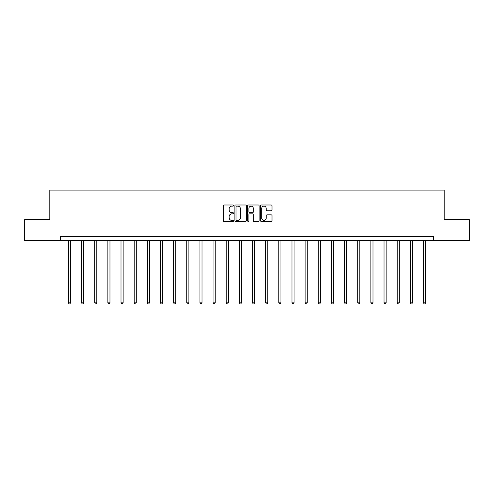 <?xml version="1.0" encoding="UTF-8"?>
<svg xmlns="http://www.w3.org/2000/svg" width="494" height="494" viewBox="0 0 494 494"><rect width="100%" height="100%" fill="white"/><g stroke="black" fill="none" stroke-linecap="round" stroke-linejoin="round"><path stroke-width="0.74" d="M233.514 205.578A0.58 0.58 0 0 0 232.933 204.998L224.14 204.998A0.827 0.827 0 0 0 223.313 205.825L223.313 220.719A0.827 0.827 0 0 0 224.14 221.547L232.933 221.547A0.58 0.58 0 0 0 233.514 220.966A0.58 0.58 0 0 0 232.933 220.386L231.797 220.386A2.649 2.649 0 0 1 229.148 217.737L229.148 216.496A2.649 2.649 0 0 1 231.797 213.853L232.933 213.853A0.58 0.58 0 0 0 233.514 213.272A0.58 0.58 0 0 0 232.933 212.692L231.797 212.692A2.649 2.649 0 0 1 229.148 210.043L229.148 208.801A2.649 2.649 0 0 1 231.797 206.152L232.933 206.152A0.58 0.58 0 0 0 233.514 205.578M271.181 210.833A0.827 0.827 0 0 0 272.009 210.006L272.009 205.825A0.827 0.827 0 0 0 271.181 204.998L261.419 204.998A0.827 0.827 0 0 0 260.591 205.825L260.591 220.719A0.827 0.827 0 0 0 261.419 221.547L271.181 221.547A0.827 0.827 0 0 0 272.009 220.719L272.009 215.668A0.827 0.827 0 0 0 271.181 214.841L267.007 214.841A0.827 0.827 0 0 0 266.18 215.668L266.18 218.175A2.211 2.211 0 0 1 263.963 220.386A2.211 2.211 0 0 1 261.752 218.175L261.752 208.369A2.211 2.211 0 0 1 263.963 206.152A2.211 2.211 0 0 1 266.18 208.369L266.18 210.006A0.827 0.827 0 0 0 267.007 210.833L271.181 210.833M60.527 240.671L24.7 240.671L24.7 219.595L49.82 219.595L49.82 190.091L444.18 190.091L444.18 219.595L469.3 219.595L469.3 240.671L433.473 240.671L433.473 236.453L60.527 236.453L60.527 240.671L433.473 240.671M246.278 205.825A0.827 0.827 0 0 0 245.45 204.998L235.687 204.998A0.827 0.827 0 0 0 234.86 205.825L234.86 220.719A0.827 0.827 0 0 0 235.687 221.547L245.45 221.547A0.827 0.827 0 0 0 246.278 220.719L246.278 205.825M248.55 204.998L258.313 204.998A0.827 0.827 0 0 1 259.14 205.825L259.14 220.719A0.827 0.827 0 0 1 258.313 221.547L254.138 221.547A0.827 0.827 0 0 1 253.311 220.719L253.311 214.68A0.827 0.827 0 0 0 252.483 213.853L249.711 213.853A0.827 0.827 0 0 0 248.883 214.68L248.883 220.966A0.58 0.58 0 0 1 248.303 221.547A0.58 0.58 0 0 1 247.722 220.966L247.722 205.825A0.827 0.827 0 0 1 248.55 204.998M236.595 206.152A0.58 0.58 0 0 0 236.015 206.733L236.015 219.811A0.58 0.58 0 0 0 236.595 220.386L237.793 220.386A2.649 2.649 0 0 0 240.442 217.737L240.442 208.801A2.649 2.649 0 0 0 237.793 206.152L236.595 206.152M253.311 208.412A2.211 2.211 0 0 0 251.094 206.196A2.211 2.211 0 0 0 248.883 208.412L248.883 211.864A0.827 0.827 0 0 0 249.711 212.692L252.483 212.692A0.827 0.827 0 0 0 253.311 211.864L253.311 208.412M68.407 240.671L68.407 302.816L70.519 302.816L70.519 240.671M70.519 302.816L69.882 303.909L69.043 303.909L68.407 302.816M81.559 240.671L81.559 302.816L83.665 302.816L83.665 240.671M83.665 302.816L83.035 303.909L82.195 303.909L81.559 302.816M94.712 240.671L94.712 302.816L96.818 302.816L96.818 240.671M96.818 302.816L96.188 303.909L95.342 303.909L94.712 302.816M107.865 240.671L107.865 302.816L109.971 302.816L109.971 240.671M109.971 302.816L109.335 303.909L108.495 303.909L107.865 302.816M121.011 240.671L121.011 302.816L123.123 302.816L123.123 240.671M123.123 302.816L122.487 303.909L121.648 303.909L121.011 302.816M134.164 240.671L134.164 302.816L136.27 302.816L136.27 240.671M136.27 302.816L135.64 303.909L134.794 303.909L134.164 302.816M147.317 240.671L147.317 302.816L149.423 302.816L149.423 240.671M149.423 302.816L148.793 303.909L147.947 303.909L147.317 302.816M160.464 240.671L160.464 302.816L162.575 302.816L162.575 240.671M162.575 302.816L161.939 303.909L161.1 303.909L160.464 302.816M173.616 240.671L173.616 302.816L175.722 302.816L175.722 240.671M175.722 302.816L175.092 303.909L174.246 303.909L173.616 302.816M186.769 240.671L186.769 302.816L188.875 302.816L188.875 240.671M188.875 302.816L188.245 303.909L187.399 303.909L186.769 302.816M199.916 240.671L199.916 302.816L202.027 302.816L202.027 240.671M202.027 302.816L201.391 303.909L200.552 303.909L199.916 302.816M213.068 240.671L213.068 302.816L215.174 302.816L215.174 240.671M215.174 302.816L214.544 303.909L213.704 303.909L213.068 302.816M226.221 240.671L226.221 302.816L228.327 302.816L228.327 240.671M228.327 302.816L227.697 303.909L226.851 303.909L226.221 302.816M239.374 240.671L239.374 302.816L241.48 302.816L241.48 240.671M241.48 302.816L240.844 303.909L240.004 303.909L239.374 302.816M252.52 240.671L252.52 302.816L254.626 302.816L254.626 240.671M254.626 302.816L253.996 303.909L253.156 303.909L252.52 302.816M265.673 240.671L265.673 302.816L267.779 302.816L267.779 240.671M267.779 302.816L267.149 303.909L266.303 303.909L265.673 302.816M278.826 240.671L278.826 302.816L280.932 302.816L280.932 240.671M280.932 302.816L280.296 303.909L279.456 303.909L278.826 302.816M291.973 240.671L291.973 302.816L294.084 302.816L294.084 240.671M294.084 302.816L293.448 303.909L292.609 303.909L291.973 302.816M305.125 240.671L305.125 302.816L307.231 302.816L307.231 240.671M307.231 302.816L306.601 303.909L305.755 303.909L305.125 302.816M318.278 240.671L318.278 302.816L320.384 302.816L320.384 240.671M320.384 302.816L319.754 303.909L318.908 303.909L318.278 302.816M331.425 240.671L331.425 302.816L333.536 302.816L333.536 240.671M333.536 302.816L332.9 303.909L332.061 303.909L331.425 302.816M344.577 240.671L344.577 302.816L346.683 302.816L346.683 240.671M346.683 302.816L346.053 303.909L345.207 303.909L344.577 302.816M357.73 240.671L357.73 302.816L359.836 302.816L359.836 240.671M359.836 302.816L359.206 303.909L358.36 303.909L357.73 302.816M370.877 240.671L370.877 302.816L372.989 302.816L372.989 240.671M372.989 302.816L372.353 303.909L371.513 303.909L370.877 302.816M384.029 240.671L384.029 302.816L386.135 302.816L386.135 240.671M386.135 302.816L385.505 303.909L384.665 303.909L384.029 302.816M397.182 240.671L397.182 302.816L399.288 302.816L399.288 240.671M399.288 302.816L398.658 303.909L397.812 303.909L397.182 302.816M410.335 240.671L410.335 302.816L412.441 302.816L412.441 240.671M412.441 302.816L411.805 303.909L410.965 303.909L410.335 302.816M423.481 240.671L423.481 302.816L425.593 302.816L425.593 240.671M425.593 302.816L424.957 303.909L424.118 303.909L423.481 302.816"/></g></svg>

